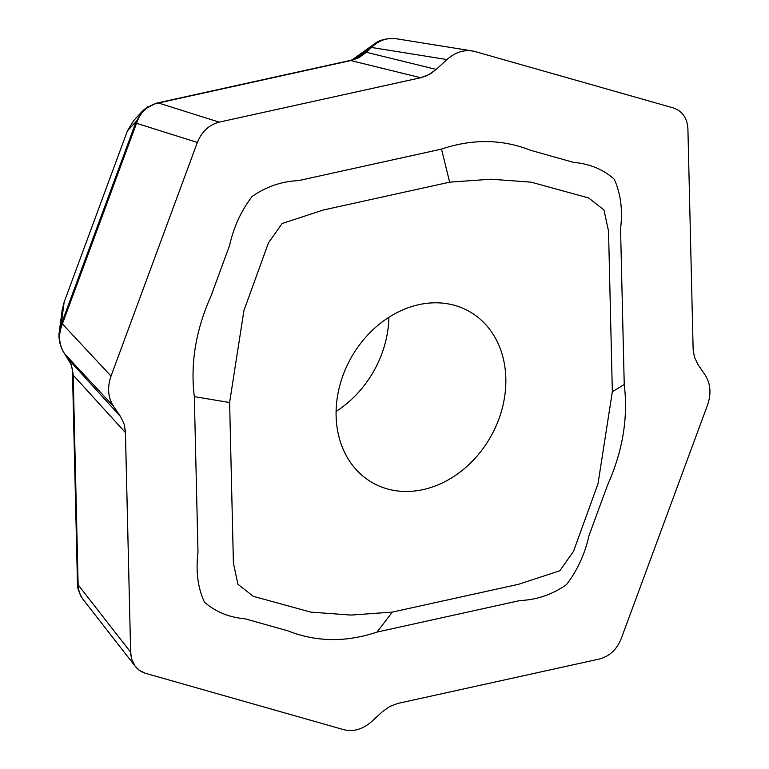<?xml version="1.0" encoding="UTF-8"?>
<svg xmlns="http://www.w3.org/2000/svg" width="769" height="769" viewBox="0 0 769 769"><rect width="100%" height="100%" fill="white"/><g stroke="black" fill="none" stroke-linecap="round" stroke-linejoin="round"><path stroke-width="1.15" d="M343.647 729.646C353.384 732.04 362.699 729.358 371.61 721.601L382.376 711.738L371.61 721.601C362.699 729.358 353.384 732.04 343.647 729.646L145.36 673.279L343.647 729.646M382.376 711.738L389.768 706.461L397.842 703.433L599.359 659.023L397.842 703.433L389.768 706.461L382.376 711.738M599.359 659.023C609.49 656.332 616.767 649.555 621.198 638.712L707.518 405.08L621.198 638.712C616.767 649.555 609.49 656.332 599.359 659.023M707.518 405.08C711.421 393.68 710.614 383.635 705.086 374.945L697.964 364.525L705.086 374.945C710.614 383.635 711.421 393.68 707.518 405.08M697.964 364.525L694.445 357.114L693.148 349.808L687.909 128.961L693.148 349.808L694.445 357.114L697.964 364.525M687.909 128.961C687.226 118.003 682.324 110.976 673.192 107.881L474.906 51.513L673.192 107.881C682.324 110.976 687.226 118.003 687.909 128.961M446.943 59.559C455.854 51.802 465.168 49.12 474.906 51.513L472.156 50.908C463.236 49.716 454.835 52.6 446.943 59.559L436.177 69.421L446.943 59.559L371.523 47.467A11.573 2.509 -132.5 0 0 370.35 47.38L374.243 44.064C379.453 39.796 386.894 38.037 396.593 38.796L472.012 50.889M396.573 38.786C387.749 37.556 379.896 39.988 373.003 46.082L366.284 52.263L436.177 69.421L430.996 73.401L426.526 75.804L420.71 77.727L219.194 122.136L420.71 77.727L350.827 60.559A11.573 5.421 -102.4 0 0 349.703 60.559L350.895 60.29A11.573 4.374 -103.2 0 1 351.837 60.328L156.492 103.421C147.312 106.093 140.89 112.063 137.228 121.339L136.526 123.29A11.573 1.278 -159.7 0 1 135.786 122.579L141.9 111.716M349.703 60.559L157.251 102.988A11.573 5.421 -102.4 0 1 158.366 102.979L219.194 122.136C209.062 124.828 201.786 131.605 197.354 142.448L111.034 376.079L197.354 142.448L136.526 123.29L61.664 325.873C58.319 335.303 59.04 344.166 63.808 352.452L64.836 354.057A11.573 6.219 145.6 0 1 64.577 353.721L68.585 359.604C71.315 364.41 72.613 368.697 72.478 372.446L72.517 373.849A11.573 3.941 178.6 0 1 72.517 373.84L72.478 372.436A11.573 5.018 178.6 0 0 73.142 374.061L73.17 375.109A11.573 3.941 178.6 0 1 72.517 373.849L77.477 583.546L72.517 373.859M63.808 352.452A11.573 4.335 148.7 0 1 63.558 352.144C58.184 342.666 58.78 334.169 59.328 331.535L61.655 323.211A11.573 1.278 -159.7 0 0 62.404 323.922L111.034 376.079C107.131 387.48 107.939 397.525 113.466 406.215L120.589 416.635L113.466 406.215L64.836 354.057L71.286 364.698L73.142 374.061M68.037 358.787A11.573 6.219 145.6 0 0 68.297 359.123L120.589 416.635L124.107 424.046L125.405 431.351L130.643 652.199L125.453 432.62L73.17 375.109L78.169 586.66L79.39 593.005L82.475 598.609M130.643 652.199L131.643 658.956L134.825 665.733L139.17 670.232L145.36 673.279C136.228 670.184 131.326 663.157 130.643 652.199L78.13 584.815A11.573 3.941 178.6 0 1 77.477 583.546L77.496 584.671L77.477 583.546M377.06 632.06C346.05 642.471 316.357 642.077 287.981 630.878L245.051 618.795C228.979 617.401 215.426 611.807 204.391 602.04C197.844 587.891 195.71 571.319 197.998 552.315L194.317 396.631C190.26 363.477 195.826 329.901 211.042 295.921L229.623 245.359C233.718 226.98 241.206 210.706 252.069 196.537C266.141 186.665 281.656 181.349 298.622 180.6L441.493 149.099C472.502 138.689 502.195 139.083 530.572 150.282L573.501 162.365C589.573 163.759 603.127 169.353 614.162 179.119C620.718 193.269 622.842 209.841 620.554 228.845L624.236 384.529C628.302 417.682 622.727 451.259 607.51 485.239L588.939 535.801C584.834 554.18 577.346 570.454 566.484 584.623C552.411 594.495 536.897 599.81 519.94 600.56L377.06 632.06L392.286 612.105L351.039 615.075L310.753 612.105L253.28 596.321L237.948 584.277L233.401 563.081L229.614 402.523L243.936 310.532L268.448 242.908L282.136 223.491L323.278 210.024L449.654 182.166L490.901 179.196L531.187 182.176L588.66 197.96L604.001 209.995L608.539 231.19L612.335 391.748L598.003 483.749L573.491 551.373L559.803 570.781L518.662 584.257L392.286 612.105M408.387 491.439A98.365 80.178 -60.7 0 1 372.859 482.932A98.365 80.178 -60.7 0 1 342.003 378.223A98.365 80.178 -60.7 0 1 433.553 302.832A98.365 80.178 -60.7 0 1 469.08 311.339A98.365 80.178 -60.7 0 1 499.937 416.048A98.365 80.178 -60.7 0 1 408.387 491.439M388.893 317.28A98.365 80.178 -60.7 0 1 336.111 411.415M62.222 309.772L64.154 302.102L127.394 130.932L133.604 120.675M78.169 586.66A11.573 6.229 178.6 0 1 77.496 584.661L77.948 588.689L80.928 596.302M229.614 402.523L194.317 396.631M612.335 391.748L624.236 384.529M359.854 56.445L370.35 47.38M351.837 60.328L359.113 57.588L366.284 52.263A11.573 2.509 -132.5 0 0 365.112 52.177M374.33 44.006L376.723 42.478M373.003 46.082A11.573 4.585 -133.2 0 0 371.35 46.457L352.606 59.828M449.654 182.166L441.493 149.099M59.05 336.774L59.3 331.708M142.14 111.447L148.004 106.641M365.477 53.003A11.573 3.643 -132.9 0 0 364.035 53.176L355.355 58.829M156.492 103.421A11.573 3.076 -104.1 0 0 155.799 103.325L144.389 109.313L141.919 111.726M137.228 121.339A11.573 1.259 -160.8 0 0 136.2 121.406L127.394 130.932M61.664 325.873A11.573 3.412 -158.8 0 1 61.164 324.508L64.154 302.102M111.034 376.079C107.131 387.48 107.939 397.525 113.466 406.215M120.589 416.635L124.107 424.046L125.453 432.62M436.177 69.421L428.785 74.699L420.71 77.727M219.194 122.136C209.062 124.828 201.786 131.605 197.354 142.448M61.655 323.211L135.786 122.579M82.6 598.772L135.113 666.146M351.846 60.049L374.263 44.054M62.299 309.186L59.309 331.593M133.287 121.021L142.092 111.505M359.815 56.464L350.895 60.29M157.251 102.988L155.799 103.325M63.558 352.144L64.577 353.721"/></g></svg>
